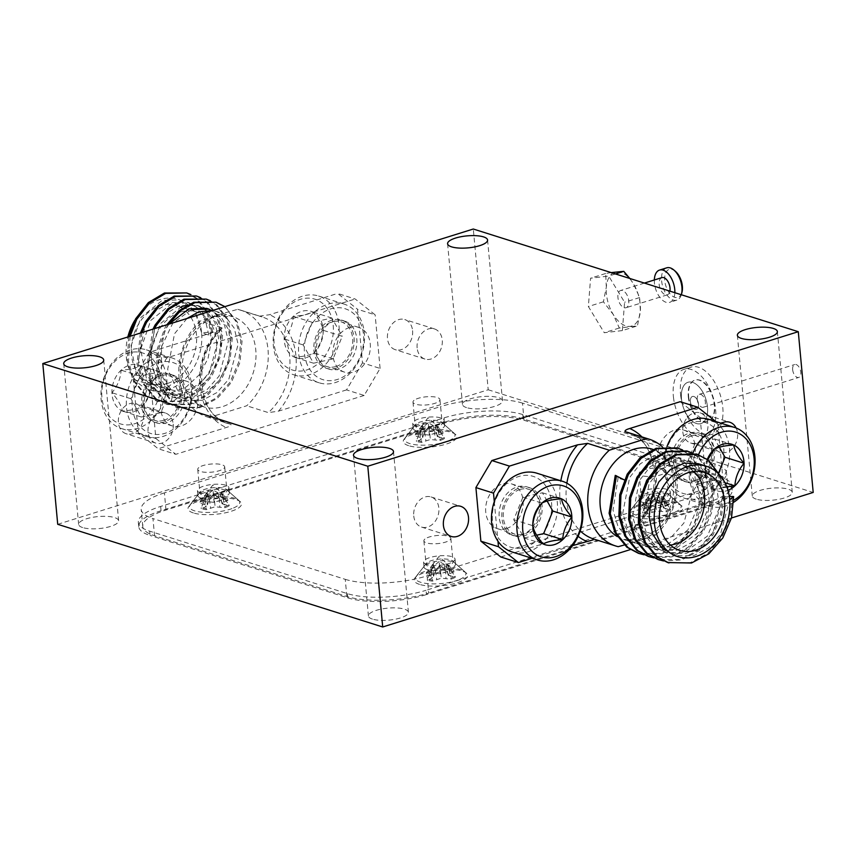 <?xml version="1.0" encoding="UTF-8"?>
<svg xmlns="http://www.w3.org/2000/svg" width="856" height="856" viewBox="0 0 856 856"><rect width="100%" height="100%" fill="white"/><g stroke="black" fill="none" stroke-linecap="round" stroke-linejoin="round"><path stroke-width="0.64" stroke-dasharray="4.28 3.21" d="M704.927 506.709L703.332 489.568L427.101 575.885L428.685 593.037A58.657 17.591 174.7 0 1 346.841 596.482L154.561 535.728A58.657 17.591 174.7 0 1 142.781 526.579A58.657 17.591 174.7 0 1 165.989 510.037L442.22 423.709A58.657 17.591 174.7 0 1 524.065 420.264L716.354 481.008A58.657 17.591 174.7 0 1 728.124 490.167A58.657 17.591 174.7 0 1 704.927 506.709L428.685 593.037M346.841 596.482L345.257 579.341L152.967 518.586L154.561 535.728M165.989 510.037L164.395 492.885L440.637 406.568L442.22 423.709M524.065 420.264L522.481 403.112L714.76 463.866L716.354 481.008M634.81 517.131A26.846 8.046 174.7 0 1 630.23 510.658A26.846 8.046 174.7 0 1 655.407 502.451A26.846 8.046 174.7 0 1 681.665 505.885A26.846 8.046 174.7 0 1 668.397 516.617A26.846 8.046 174.7 0 1 634.81 517.131M408.665 445.687A26.846 8.046 174.7 0 1 404.086 439.214A26.846 8.046 174.7 0 1 429.263 430.996A26.846 8.046 174.7 0 1 455.52 434.441A26.846 8.046 174.7 0 1 442.252 445.174A26.846 8.046 174.7 0 1 408.665 445.687M193.413 512.947A26.846 8.046 174.7 0 1 188.844 506.474A26.846 8.046 174.7 0 1 214.021 498.267A26.846 8.046 174.7 0 1 240.279 501.702A26.846 8.046 174.7 0 1 227.011 512.434A26.846 8.046 174.7 0 1 193.413 512.947M419.558 584.402A26.846 8.046 174.7 0 1 414.978 577.918A26.846 8.046 174.7 0 1 440.155 569.711A26.846 8.046 174.7 0 1 466.413 573.145A26.846 8.046 174.7 0 1 453.145 583.878A26.846 8.046 174.7 0 1 419.558 584.402M642 497.24A15.793 4.74 174.7 0 1 638.833 494.779A15.793 4.74 174.7 0 1 654.123 488.605A15.793 4.74 174.7 0 1 670.291 491.858A15.793 4.74 174.7 0 1 659.762 497.368A15.793 4.74 174.7 0 1 642 497.24M415.866 425.796A15.793 4.74 174.7 0 1 412.699 423.324A15.793 4.74 174.7 0 1 427.979 417.15A15.793 4.74 174.7 0 1 444.146 420.414A15.793 4.74 174.7 0 1 433.628 425.914A15.793 4.74 174.7 0 1 415.866 425.796M200.614 493.056A15.793 4.74 174.7 0 1 197.447 490.595A15.793 4.74 174.7 0 1 212.737 484.421A15.793 4.74 174.7 0 1 228.894 487.674A15.793 4.74 174.7 0 1 218.376 493.184A15.793 4.74 174.7 0 1 200.614 493.056M426.759 564.5A15.793 4.74 174.7 0 1 423.581 562.039A15.793 4.74 174.7 0 1 438.871 555.865A15.793 4.74 174.7 0 1 455.039 559.118A15.793 4.74 174.7 0 1 444.51 564.628A15.793 4.74 174.7 0 1 426.759 564.5M345.257 579.341A58.657 17.591 -5.3 0 0 427.101 575.885M703.332 489.568A58.657 17.591 -5.3 0 0 726.541 473.026A58.657 17.591 -5.3 0 0 714.76 463.866M522.481 403.112A58.657 17.591 -5.3 0 0 440.637 406.568M164.395 492.885A58.657 17.591 -5.3 0 0 141.197 509.427A58.657 17.591 -5.3 0 0 152.967 518.586M427.219 569.572A15.793 4.74 174.7 0 1 424.052 567.1A15.793 4.74 174.7 0 1 424.533 565.763A15.793 4.74 174.7 0 1 439.342 560.926A15.793 4.74 174.7 0 1 454.793 562.959A15.793 4.74 174.7 0 1 455.51 564.19A15.793 4.74 174.7 0 1 444.981 569.689A15.793 4.74 174.7 0 1 427.219 569.572M201.085 498.128A15.793 4.74 174.7 0 1 197.918 495.656A15.793 4.74 174.7 0 1 198.389 494.319A15.793 4.74 174.7 0 1 213.208 489.482A15.793 4.74 174.7 0 1 228.648 491.505A15.793 4.74 174.7 0 1 229.365 492.735A15.793 4.74 174.7 0 1 218.847 498.245A15.793 4.74 174.7 0 1 201.085 498.128M416.337 430.857A15.793 4.74 174.7 0 1 413.159 428.396A15.793 4.74 174.7 0 1 413.641 427.048A15.793 4.74 174.7 0 1 428.449 422.222A15.793 4.74 174.7 0 1 443.9 424.244A15.793 4.74 174.7 0 1 444.617 425.475A15.793 4.74 174.7 0 1 434.099 430.985A15.793 4.74 174.7 0 1 416.337 430.857M642.471 502.301A15.793 4.74 174.7 0 1 639.304 499.84A15.793 4.74 174.7 0 1 639.785 498.492A15.793 4.74 174.7 0 1 654.594 493.666A15.793 4.74 174.7 0 1 670.034 495.688A15.793 4.74 174.7 0 1 670.751 496.919A15.793 4.74 174.7 0 1 660.233 502.429A15.793 4.74 174.7 0 1 642.471 502.301M642.471 470.468A13.536 4.055 174.7 0 1 657.183 468.082A13.536 4.055 174.7 0 1 666.086 471.057A13.536 4.055 174.7 0 1 652.989 476.343A13.536 4.055 174.7 0 1 639.132 473.55A13.536 4.055 174.7 0 1 642.471 470.468M644.664 494.083A13.536 4.055 174.7 0 1 657.579 491.697A13.536 4.055 174.7 0 1 667.669 493.612A13.536 4.055 174.7 0 1 668.279 494.661A13.536 4.055 174.7 0 1 655.172 499.958A13.536 4.055 174.7 0 1 641.326 497.165A13.536 4.055 174.7 0 1 641.733 496.02A13.536 4.055 174.7 0 1 644.664 494.083M674.913 512.155A25.273 7.576 -5.3 0 0 680.006 504.43A25.273 7.576 -5.3 0 0 661.174 500.856A25.273 7.576 -5.3 0 0 637.057 505.318A25.273 7.576 -5.3 0 0 631.589 508.924A25.273 7.576 -5.3 0 0 644.268 516.457A25.273 7.576 -5.3 0 0 674.913 512.155M669.349 504.537L665.037 506.388L663.432 507.961L670.569 510.016A16.842 5.05 174.7 0 1 666.139 511.92L656.477 510.946L647.671 513.846A16.842 5.05 174.7 0 1 642.631 512.937L646.943 511.086L648.548 509.513L641.412 507.458A16.842 5.05 174.7 0 1 645.841 505.554L655.503 506.527L664.31 503.628A16.842 5.05 174.7 0 1 669.349 504.537L669.189 503.446A16.842 5.05 -5.3 0 0 664.288 502.568L664.31 503.628M664.288 502.568L659.687 497.208L659.987 505.479M659.687 497.208L654.401 494.222L655.503 506.527M654.401 494.222L649.586 498.256L650.763 506.442M649.586 498.256L645.659 504.505L645.841 505.554M645.659 504.505A16.842 5.05 -5.3 0 0 641.369 506.345L641.412 507.458M641.369 506.345L648.634 496.694L646.836 502.718L642.588 511.877A16.842 5.05 -5.3 0 0 647.489 512.765L650.731 503.424L655.215 497.882L660.832 502.365L666.118 510.818A16.842 5.05 -5.3 0 0 670.419 508.978L664.235 500.91L661.806 495.934L654.187 489.258L647.468 497.796M663.432 507.961L660.993 495.41L669.189 503.446M666.118 510.818L666.139 511.92M670.419 508.978L670.569 510.016M664.235 500.91L665.647 509.127M663.571 497.914L665.037 506.388M642.588 511.877L642.631 512.937M647.489 512.765L647.671 513.846M650.731 503.424L651.983 511.995M655.215 497.882L656.477 510.946M660.832 502.365L661.217 511.032M646.173 499.722L646.333 508.346M648.634 496.694L648.548 509.513M646.836 502.718L646.943 511.086M792.71 370.113A6.773 3.745 72.6 0 1 794.71 364.517A6.773 3.745 72.6 0 1 800.307 369.856A6.773 3.745 72.6 0 1 798.744 377.442A6.773 3.745 72.6 0 1 792.71 370.113M690.471 402.063A6.773 3.745 72.6 0 1 692.461 396.467A6.773 3.745 72.6 0 1 698.496 403.786A6.773 3.745 72.6 0 1 696.506 409.393A6.773 3.745 72.6 0 1 690.471 402.063A6.773 3.745 72.6 0 1 692.461 396.467A6.773 3.745 72.6 0 1 698.496 403.786A6.773 3.745 72.6 0 1 696.506 409.393A6.773 3.745 72.6 0 1 690.471 402.063M688.812 397.933A21.657 11.984 72.6 0 1 695.2 380.01A21.657 11.984 72.6 0 1 713.102 397.109A21.657 11.984 72.6 0 1 708.115 421.355A21.657 11.984 72.6 0 1 688.812 397.933M681.633 400.18A21.657 11.984 72.6 0 1 688.021 382.258A21.657 11.984 72.6 0 1 707.334 405.68A21.657 11.984 72.6 0 1 700.946 423.602A21.657 11.984 72.6 0 1 681.633 400.18A21.657 11.984 72.6 0 1 688.021 382.258A21.657 11.984 72.6 0 1 707.334 405.68A21.657 11.984 72.6 0 1 700.946 423.602A21.657 11.984 72.6 0 1 681.633 400.18M680.777 396.21A35.192 19.474 72.6 0 1 691.156 367.096A35.192 19.474 72.6 0 1 720.249 394.873A35.192 19.474 72.6 0 1 712.16 434.281A35.192 19.474 72.6 0 1 680.777 396.21M673.608 398.457A35.192 19.474 72.6 0 1 683.987 369.332A35.192 19.474 72.6 0 1 713.069 397.12A35.192 19.474 72.6 0 1 704.98 436.528A35.192 19.474 72.6 0 1 673.608 398.457M688.449 398.051A21.657 11.984 72.6 0 1 694.837 380.128A21.657 11.984 72.6 0 1 712.738 397.227A21.657 11.984 72.6 0 1 707.762 421.473A21.657 11.984 72.6 0 1 688.449 398.051M697.287 399.934A6.773 3.745 72.6 0 1 699.277 394.338A6.773 3.745 72.6 0 1 704.873 399.677A6.773 3.745 72.6 0 1 703.322 407.263A6.773 3.745 72.6 0 1 697.287 399.934M708.629 441.065A25.273 19.635 -72.5 0 1 706.96 470.179A25.273 19.635 -72.5 0 1 683.88 481.233A25.273 19.635 -72.5 0 1 672.763 451.219A25.273 19.635 -72.5 0 1 699.106 433.04A25.273 19.635 -72.5 0 1 708.629 441.065M711.336 441.921A25.273 19.635 -72.5 0 1 709.678 471.035A25.273 19.635 -72.5 0 1 686.587 482.089A25.273 19.635 -72.5 0 1 675.47 452.075A25.273 19.635 -72.5 0 1 701.813 433.896A25.273 19.635 -72.5 0 1 711.336 441.921M733.753 502.226A41.291 32.089 -72.5 0 1 709.613 506.164A41.291 32.089 -72.5 0 1 692.911 453.102M667.017 446.404A41.291 32.089 107.5 0 0 684.233 498.149A41.291 32.089 107.5 0 0 721.961 480.088A41.291 32.089 107.5 0 0 724.668 432.515A41.291 32.089 107.5 0 0 709.11 419.408M698.55 454.654A37.161 28.879 107.5 0 0 701.599 494.629A37.161 28.879 107.5 0 0 733.763 500.246M707.356 459.308A24.428 18.982 107.5 0 0 705.002 471.891A24.428 18.982 107.5 0 0 715.37 490.167A24.428 18.982 107.5 0 0 727.964 490.328M719.393 434.367A37.161 28.879 -72.5 0 1 695.254 493.891A37.161 28.879 -72.5 0 1 667.947 445.741A37.161 28.879 -72.5 0 1 719.393 434.367M707.773 459.619L705.002 471.891C705.911 477.177 709.357 483.276 715.37 490.167L723.181 487.385M719.318 447.207L714.653 438.978L695.125 443.29L685.966 465.878L696.324 484.154L715.851 479.831L718.601 473.047M695.125 443.29L714.172 449.304M685.966 465.878L705.002 471.891M696.324 484.154L715.37 490.167M715.851 479.831L724.946 482.709M714.653 438.978L733.688 444.992M611.195 272.593L605.663 273.492L606.337 287.092A28.205 15.611 -107.4 0 0 613.163 314.345A28.205 15.611 -107.4 0 0 630.166 326.371A28.205 15.611 -107.4 0 0 640.331 311.145A28.205 15.611 -107.4 0 0 633.504 283.892A28.205 15.611 -107.4 0 0 616.513 271.866A28.205 15.611 -107.4 0 0 606.337 287.092L603.427 301.815L613.163 314.345L619.316 328.009L637.431 325.869L640.331 311.145L639.657 297.546L633.504 283.892L629.823 278.478M617.893 295.267A9.02 4.997 -107.4 0 0 620.311 304.361A9.02 4.997 -107.4 0 0 626.025 307.732A9.02 4.997 -107.4 0 0 628.775 302.971A9.02 4.997 -107.4 0 0 626.357 293.875A9.02 4.997 -107.4 0 0 620.643 290.505A9.02 4.997 -107.4 0 0 617.893 295.267M661.902 277.611A9.02 4.997 -107.4 0 0 659.152 282.384A9.02 4.997 -107.4 0 0 661.57 291.468A9.02 4.997 -107.4 0 0 667.284 294.839A9.02 4.997 -107.4 0 0 669.895 291.136M654.337 279.976A16.917 9.363 -107.4 0 0 659.206 296.476A16.917 9.363 -107.4 0 0 669.638 302.382A16.917 9.363 -107.4 0 0 674.796 293.447A16.917 9.363 -107.4 0 0 674.838 292.699M666.717 267.832A16.917 9.363 -107.4 0 0 661.57 276.766A16.917 9.363 -107.4 0 0 666.096 293.811A16.917 9.363 -107.4 0 0 676.818 300.135A16.917 9.363 -107.4 0 0 681.322 294.753M675.438 271.352A14.67 8.111 -107.4 0 0 664.727 277.173A14.67 8.111 -107.4 0 0 671.607 295.427A14.67 8.111 -107.4 0 0 681.975 292.281M622.365 330.577L604.25 332.716L588.361 306.523L590.587 278.2L608.702 276.06L624.591 302.254L622.365 330.577L637.431 325.869M605.663 273.492L590.587 278.2M603.427 301.815L588.361 306.523M619.316 328.009L604.25 332.716M639.657 297.546L624.591 302.254M615.485 273.952L608.702 276.06M417.14 347.911A15.793 12.273 -72.5 0 1 434.452 328.929A15.793 12.273 -72.5 0 1 442.252 340.067A15.793 12.273 -72.5 0 1 424.929 359.049A15.793 12.273 -72.5 0 1 417.14 347.911M413.748 515.933A15.793 12.273 107.5 0 0 421.548 527.071A15.793 12.273 107.5 0 0 438.861 508.09A15.793 12.273 107.5 0 0 431.071 496.951A15.793 12.273 107.5 0 0 413.748 515.933M721.351 423.271A15.793 12.273 107.5 0 0 712.47 441.225A15.793 12.273 107.5 0 0 720.27 452.364A15.793 12.273 107.5 0 0 734.437 445.858A15.793 12.273 107.5 0 0 736.128 428M682.81 431.852A15.793 12.273 107.5 0 0 690.61 442.991A15.793 12.273 107.5 0 0 707.923 424.009A15.793 12.273 107.5 0 0 700.133 412.87A15.793 12.273 107.5 0 0 682.81 431.852M143.53 414.775A15.793 12.273 -72.5 0 1 126.217 433.757A15.793 12.273 -72.5 0 1 119.273 415A15.793 12.273 -72.5 0 1 135.73 403.636A15.793 12.273 -72.5 0 1 143.53 414.775M173.19 424.148A15.793 12.273 -72.5 0 1 155.867 443.13A15.793 12.273 -72.5 0 1 148.077 431.991A15.793 12.273 -72.5 0 1 165.39 413.009A15.793 12.273 -72.5 0 1 173.19 424.148M412.592 330.694A15.793 12.273 -72.5 0 1 395.279 349.676A15.793 12.273 -72.5 0 1 388.335 330.919A15.793 12.273 -72.5 0 1 404.792 319.566A15.793 12.273 -72.5 0 1 412.592 330.694M57.716 524.3L488.209 389.769L473.293 229.023M731.473 517.987L630.294 549.606M488.209 389.769L813.2 492.446M756.308 499.166A20.084 6.024 174.7 0 1 752.285 496.031A20.084 6.024 174.7 0 1 771.727 488.177A20.084 6.024 174.7 0 1 792.271 492.318A20.084 6.024 174.7 0 1 778.896 499.315A20.084 6.024 174.7 0 1 756.308 499.166M82.668 527.564A20.084 6.024 174.7 0 1 78.634 524.428A20.084 6.024 174.7 0 1 98.076 516.575A20.084 6.024 174.7 0 1 118.631 520.716A20.084 6.024 174.7 0 1 105.256 527.713A20.084 6.024 174.7 0 1 82.668 527.564M466.531 407.606A20.084 6.024 174.7 0 1 462.497 404.471A20.084 6.024 174.7 0 1 481.939 396.617A20.084 6.024 174.7 0 1 502.493 400.758A20.084 6.024 174.7 0 1 489.118 407.766A20.084 6.024 174.7 0 1 466.531 407.606M372.456 619.113A20.084 6.024 174.7 0 1 368.422 615.978A20.084 6.024 174.7 0 1 387.864 608.135A20.084 6.024 174.7 0 1 408.408 612.275A20.084 6.024 174.7 0 1 395.033 619.273A20.084 6.024 174.7 0 1 372.456 619.113M709.463 501.734L709.87 506.014L426.459 594.578L426.053 590.298L709.463 501.734A56.41 16.917 -5.3 0 0 731.784 485.823A56.41 16.917 -5.3 0 0 720.463 477.017L522.759 414.561A56.41 16.917 -5.3 0 0 444.061 417.878L160.65 506.442A56.41 16.917 -5.3 0 0 138.34 522.342A56.41 16.917 -5.3 0 0 149.661 531.148L347.365 593.615A56.41 16.917 -5.3 0 0 426.053 590.298M709.87 506.014A56.41 16.917 -5.3 0 0 732.18 490.114A56.41 16.917 -5.3 0 0 720.859 481.307L720.463 477.017M522.759 414.561L523.155 418.841L720.859 481.307M523.155 418.841A56.41 16.917 -5.3 0 0 444.457 422.158L444.061 417.878M160.65 506.442L161.046 510.722L444.457 422.158M161.046 510.722A56.41 16.917 -5.3 0 0 138.736 526.633A56.41 16.917 -5.3 0 0 150.057 535.439L149.661 531.148M347.365 593.615L347.761 597.895L150.057 535.439M347.761 597.895A56.41 16.917 -5.3 0 0 426.459 594.578M427.219 537.739A13.536 4.055 174.7 0 1 441.931 535.342A13.536 4.055 174.7 0 1 450.845 538.317A13.536 4.055 174.7 0 1 437.737 543.603A13.536 4.055 174.7 0 1 423.88 540.821A13.536 4.055 174.7 0 1 427.219 537.739M429.412 561.354A13.536 4.055 174.7 0 1 442.327 558.957A13.536 4.055 174.7 0 1 452.417 560.873A13.536 4.055 174.7 0 1 453.027 561.932A13.536 4.055 174.7 0 1 439.93 567.218A13.536 4.055 174.7 0 1 426.074 564.436A13.536 4.055 174.7 0 1 426.481 563.28A13.536 4.055 174.7 0 1 429.412 561.354M459.672 579.416A25.273 7.576 -5.3 0 0 464.755 571.69A25.273 7.576 -5.3 0 0 445.933 568.117A25.273 7.576 -5.3 0 0 421.815 572.578A25.273 7.576 -5.3 0 0 416.348 576.184A25.273 7.576 -5.3 0 0 429.017 583.717A25.273 7.576 -5.3 0 0 459.672 579.416M454.108 571.808L449.785 573.659L448.18 575.221L455.317 577.286A16.842 5.05 174.7 0 1 450.887 579.18L441.225 578.207L432.43 581.106A16.842 5.05 174.7 0 1 427.379 580.197L431.692 578.346L433.297 576.773L426.16 574.718A16.842 5.05 174.7 0 1 430.589 572.825L440.252 573.798L449.058 570.899A16.842 5.05 174.7 0 1 454.108 571.808L453.948 570.717A16.842 5.05 -5.3 0 0 449.047 569.828L449.058 570.899M449.047 569.828L444.446 564.468L444.745 572.75M444.446 564.468L439.16 561.483L440.252 573.798M439.16 561.483L434.334 565.527L435.511 573.713M434.334 565.527L430.408 571.776L430.589 572.825M430.408 571.776A16.842 5.05 -5.3 0 0 426.117 573.616L426.16 574.718M426.117 573.616L433.382 563.965L431.595 569.989L427.337 579.138A16.842 5.05 -5.3 0 0 432.237 580.026L435.479 570.685L439.973 565.153L445.58 569.636L450.877 578.089A16.842 5.05 -5.3 0 0 455.167 576.238L448.993 568.17L446.554 563.195L438.935 556.518L432.226 565.056M448.18 575.221L445.751 562.67L453.948 570.717M450.877 578.089L450.887 579.18M455.167 576.238L455.317 577.286M448.993 568.17L450.395 576.398M448.33 565.174L449.785 573.659M427.337 579.138L427.379 580.197M432.237 580.026L432.43 581.106M435.479 570.685L436.742 579.255M439.973 565.153L441.225 578.207M445.58 569.636L445.976 578.292M430.932 566.982L431.082 575.607M433.382 563.965L433.297 576.773M431.595 569.989L431.692 578.346M201.085 466.285A13.536 4.055 174.7 0 1 215.798 463.899A13.536 4.055 174.7 0 1 224.7 466.873A13.536 4.055 174.7 0 1 211.593 472.159A13.536 4.055 174.7 0 1 197.747 469.366A13.536 4.055 174.7 0 1 201.085 466.285M203.268 489.9A13.536 4.055 174.7 0 1 216.194 487.513A13.536 4.055 174.7 0 1 226.273 489.429A13.536 4.055 174.7 0 1 226.894 490.488A13.536 4.055 174.7 0 1 213.786 495.774A13.536 4.055 174.7 0 1 199.93 492.981A13.536 4.055 174.7 0 1 200.347 491.836A13.536 4.055 174.7 0 1 203.268 489.9M233.528 507.972A25.273 7.576 -5.3 0 0 238.61 500.246A25.273 7.576 -5.3 0 0 219.789 496.673A25.273 7.576 -5.3 0 0 195.671 501.135A25.273 7.576 -5.3 0 0 190.203 504.74A25.273 7.576 -5.3 0 0 202.883 512.273A25.273 7.576 -5.3 0 0 233.528 507.972M227.964 500.364L223.651 502.205L222.046 503.777L229.183 505.832A16.842 5.05 174.7 0 1 224.754 507.736L215.091 506.763L206.285 509.662A16.842 5.05 174.7 0 1 201.235 508.753L205.558 506.902L207.163 505.329L200.026 503.275A16.842 5.05 174.7 0 1 204.445 501.37L214.118 502.344L222.913 499.444A16.842 5.05 174.7 0 1 227.964 500.364L227.803 499.262A16.842 5.05 -5.3 0 0 222.902 498.385L222.913 499.444M222.902 498.385L218.301 493.024L218.601 501.295M218.301 493.024L213.016 490.039L214.118 502.344M213.016 490.039L208.19 494.073L209.367 502.258M208.19 494.073L204.274 500.321L204.445 501.37M204.274 500.321A16.842 5.05 -5.3 0 0 199.972 502.162L200.026 503.275M199.972 502.162L207.238 492.51L205.451 498.534L201.203 507.694A16.842 5.05 -5.3 0 0 206.103 508.582L209.335 499.241L213.829 493.709L219.446 498.181L224.732 506.634A16.842 5.05 -5.3 0 0 229.034 504.794L222.849 496.726L220.42 491.751L212.791 485.074L206.082 493.612M222.046 503.777L219.607 491.226L227.803 499.262M224.732 506.634L224.754 507.736M229.034 504.794L229.183 505.832M222.849 496.726L224.261 504.944M222.186 493.73L223.651 502.205M201.203 507.694L201.235 508.753M206.103 508.582L206.285 509.662M209.335 499.241L210.597 507.811M213.829 493.709L215.091 506.763M219.446 498.181L219.832 506.848M204.787 495.538L204.948 504.163M207.238 492.51L207.163 505.329M205.451 498.534L205.558 506.902M416.326 399.024A13.536 4.055 174.7 0 1 431.039 396.638A13.536 4.055 174.7 0 1 439.952 399.602A13.536 4.055 174.7 0 1 426.844 404.899A13.536 4.055 174.7 0 1 412.988 402.106A13.536 4.055 174.7 0 1 416.326 399.024M418.52 422.639A13.536 4.055 174.7 0 1 431.445 420.243A13.536 4.055 174.7 0 1 441.525 422.158A13.536 4.055 174.7 0 1 442.145 423.217A13.536 4.055 174.7 0 1 429.038 428.514A13.536 4.055 174.7 0 1 415.181 425.721A13.536 4.055 174.7 0 1 415.588 424.565A13.536 4.055 174.7 0 1 418.52 422.639M448.779 440.712A25.273 7.576 -5.3 0 0 453.862 432.986A25.273 7.576 -5.3 0 0 435.041 429.412A25.273 7.576 -5.3 0 0 410.923 433.874A25.273 7.576 -5.3 0 0 405.455 437.47A25.273 7.576 -5.3 0 0 418.135 445.013A25.273 7.576 -5.3 0 0 448.779 440.712M443.215 433.093L438.903 434.944L437.288 436.517L444.425 438.572A16.842 5.05 174.7 0 1 440.005 440.476L430.343 439.502L421.537 442.392A16.842 5.05 174.7 0 1 416.487 441.482L420.799 439.631L422.415 438.069L415.278 436.004A16.842 5.05 174.7 0 1 419.697 434.11L429.359 435.083L438.165 432.184A16.842 5.05 174.7 0 1 443.215 433.093L443.055 432.002A16.842 5.05 -5.3 0 0 438.154 431.114L438.165 432.184M438.154 431.114L433.553 425.764L433.853 434.035M433.553 425.764L428.268 422.768L429.359 435.083M428.268 422.768L423.442 426.812L424.619 434.998M423.442 426.812L419.515 433.061L419.697 434.11M419.515 433.061A16.842 5.05 -5.3 0 0 415.224 434.901L415.278 436.004M415.224 434.901L422.49 425.25L420.703 431.274L416.455 440.433A16.842 5.05 -5.3 0 0 421.345 441.311L424.587 431.97L429.081 426.438L434.698 430.921L439.984 439.374A16.842 5.05 -5.3 0 0 444.275 437.534L438.101 429.455L435.672 424.49L428.043 417.803L421.334 426.352M437.288 436.517L434.859 423.966L443.055 432.002M439.984 439.374L440.005 440.476M444.275 437.534L444.425 438.572M438.101 429.455L439.502 437.684M437.437 426.459L438.903 434.944M416.455 440.433L416.487 441.482M421.345 441.311L421.537 442.392M424.587 431.97L425.849 440.551M429.081 426.438L430.343 439.502M434.698 430.921L435.083 439.588M420.039 428.278L420.2 436.892M422.49 425.25L422.415 438.069M420.703 431.274L420.799 439.631M596.568 539.826A55.95 43.485 107.5 0 1 593.946 539.109L618.235 546.674M692.13 435.704A23.465 18.233 107.5 0 0 675.609 458.174A23.465 18.233 107.5 0 0 687.133 480.366A23.465 18.233 107.5 0 0 711.582 463.492A23.465 18.233 107.5 0 0 701.267 435.618A23.465 18.233 107.5 0 0 692.13 435.704M680.188 401.689L700.122 417.514L717.724 423.078L722.689 476.653L705.087 471.1L689.144 498.139L706.746 503.692L722.689 476.653M717.724 423.078L715.734 421.494M624.227 544.994L638.127 541.195L655.653 534.979L633.986 528.131C633.601 527.018 635.163 525.959 638.694 524.963L706.746 503.692M633.986 528.131L633.868 527.232C664.898 500.15 658.639 438.861 627.662 432.398A55.95 43.485 107.5 0 1 655.428 473.518A55.95 43.485 107.5 0 1 633.986 528.131M729.333 496.523L722.464 497.368L713.166 532.25L701.246 545.625L686.544 553.372L667.316 553.297L657.462 548.129L647.329 535.888L642.257 519.367L649.115 483.704L659.826 469.944L673.308 461.812L690.985 461.395L699.951 466.285L708.864 478.151L712.716 494.286L703.418 529.168L691.498 542.554L676.796 550.29L657.568 550.215L647.714 545.047L637.581 532.807L632.509 516.286L639.368 480.623L650.078 466.862L663.561 458.73L681.226 458.313L690.203 463.214L699.117 475.069L702.969 491.205L693.67 526.087L681.75 539.473L667.027 547.219L647.821 547.145L637.966 541.966L627.833 529.725L622.761 513.204L629.62 477.541L640.32 463.781L653.813 455.66L671.489 455.242L680.456 460.132L689.369 471.988L693.221 488.123L683.923 523.005L672.003 536.391L657.301 544.127L638.062 544.063L628.208 538.884L618.086 526.643L613.003 510.123L618.053 478.097L615.261 475.38M698.239 463.695L715.777 479.702L719.468 507.875L707.323 536.198L684.04 552.58L664.823 552.516L651.865 544.641L642.952 531.041L639.379 513.782L641.551 495.453L649.083 478.836L660.704 466.392L674.582 460.004L688.492 460.614L706.018 476.621L709.71 504.794L697.576 533.117L674.293 549.499L655.065 549.434L642.128 541.57L633.215 527.991L629.631 510.743L631.792 492.403L639.336 475.754L650.967 463.299L664.845 456.922L678.744 457.532L696.27 473.539L699.962 501.712L687.828 530.035L664.545 546.428L645.317 546.353L630.958 537.012L621.991 520.716L620.033 500.578L625.297 480.387L618.053 478.097M722.464 497.368L729.719 499.658L720.41 534.561L708.49 547.936L693.788 555.662L674.571 555.587M693.66 471.474A40.885 31.768 107.5 0 0 684.329 466.113A40.885 31.768 107.5 0 0 668.408 466.263A40.885 31.768 107.5 0 0 639.625 505.393A40.885 31.768 107.5 0 0 659.698 544.074A40.885 31.768 107.5 0 0 670.409 545.047M624.366 479.895L625.297 480.387M732.426 496.148L730.318 517.409L721.64 537.536L707.634 553.415L690.332 562.617L667.712 562.574M696.634 454.033L707.334 459.854L718.002 473.924L722.678 493.067L720.559 514.338L711.892 534.454L697.886 550.333L680.584 559.535L657.954 559.492M686.887 450.952L697.587 456.772L708.244 470.854L712.93 489.985L710.812 511.257L702.145 531.373L688.128 547.251L670.826 556.453L648.206 556.411M677.139 447.881L687.839 453.691L698.496 467.772L703.172 486.914L701.064 508.175L692.386 528.291L678.38 544.17L661.078 553.372L638.458 553.329M719.361 474.652L723.887 493.452L721.769 514.713L713.102 534.84L699.095 550.718L681.793 559.91L663.518 560.958M692.269 452.995L698.796 457.158L709.453 471.228L714.139 490.37L712.021 511.631L703.354 531.758L689.337 547.637L672.035 556.839L653.77 557.877M682.521 449.914L689.048 454.076L699.705 468.146L704.381 487.289L702.273 508.55L693.595 528.676L679.589 544.555L662.287 553.757L644.022 554.795M655.653 534.979A55.95 43.485 107.5 0 0 662.341 446.8M700.122 417.514L705.087 471.1M500.792 556.988L689.144 498.139M678.658 474.727A23.465 18.233 -72.5 0 1 669.52 474.812A23.465 18.233 -72.5 0 1 658.007 452.61A23.465 18.233 -72.5 0 1 674.528 430.14A23.465 18.233 -72.5 0 1 683.666 430.054A23.465 18.233 -72.5 0 1 695.19 452.257A23.465 18.233 -72.5 0 1 678.658 474.727M506.463 528.537A23.465 18.233 -72.5 0 1 497.325 528.623A23.465 18.233 -72.5 0 1 485.801 506.42A23.465 18.233 -72.5 0 1 502.322 483.95A23.465 18.233 -72.5 0 1 511.46 483.865A23.465 18.233 -72.5 0 1 522.984 506.067A23.465 18.233 -72.5 0 1 506.463 528.537M519.934 489.514A23.465 18.233 107.5 0 0 503.403 511.984A23.465 18.233 107.5 0 0 514.927 534.176A23.465 18.233 107.5 0 0 539.387 517.302A23.465 18.233 107.5 0 0 529.072 489.429A23.465 18.233 107.5 0 0 519.934 489.514M494.297 501.67L497.967 541.227M532.058 558.283L572.632 545.604M536.423 494.875A25.273 19.635 -72.5 0 1 534.765 523.99A25.273 19.635 -72.5 0 1 511.674 535.043A25.273 19.635 -72.5 0 1 500.567 505.04A25.273 19.635 -72.5 0 1 526.9 486.85A25.273 19.635 -72.5 0 1 536.423 494.875M539.13 495.731A25.273 19.635 -72.5 0 1 537.472 524.846A25.273 19.635 -72.5 0 1 514.381 535.899A25.273 19.635 -72.5 0 1 503.275 505.885A25.273 19.635 -72.5 0 1 529.607 487.706A25.273 19.635 -72.5 0 1 539.13 495.731M512.038 551.96A41.291 32.089 107.5 0 0 549.766 533.898A41.291 32.089 107.5 0 0 552.473 486.326A41.291 32.089 107.5 0 0 536.915 473.218M547.198 488.177A37.161 28.879 -72.5 0 1 523.059 547.701A37.161 28.879 -72.5 0 1 495.742 499.551A37.161 28.879 -72.5 0 1 547.198 488.177M547.123 501.017L542.447 492.789L522.92 497.101L513.76 519.688L524.129 537.964L536.605 535.203M522.92 497.101L541.966 503.114M513.76 519.688L532.807 525.702M524.129 537.964L543.175 543.977M542.447 492.789L561.493 498.802M209.292 417.471A55.95 43.485 -72.5 0 1 206.671 416.754A55.95 43.485 -72.5 0 1 178.915 375.634A55.95 43.485 -72.5 0 1 200.347 321.021L217.873 314.805L237.765 309.326A55.95 43.485 -72.5 0 1 240.386 310.043A55.95 43.485 -72.5 0 1 268.142 351.163A55.95 43.485 -72.5 0 1 246.71 405.776L209.292 417.471L230.96 424.309C231.345 425.432 229.783 426.491 226.262 427.486L158.2 448.747L138.276 432.922L133.311 379.347L149.254 352.308L217.306 331.037C220.827 330.041 222.4 328.993 222.014 327.869L200.347 321.021M336.066 366.486A23.465 18.233 -72.5 0 1 326.928 366.571A23.465 18.233 -72.5 0 1 316.613 338.698A23.465 18.233 -72.5 0 1 341.073 321.824A23.465 18.233 -72.5 0 1 352.597 344.016A23.465 18.233 -72.5 0 1 336.066 366.486M362.495 362.858L346.552 389.897L364.153 395.451L380.096 368.422L362.495 362.858L357.53 309.273L375.131 314.837L355.208 299.012L337.596 293.447L357.53 309.273M346.552 389.897L278.489 411.158L268.377 412.624L246.71 405.776M237.765 309.326L259.432 316.174L269.544 314.719L337.596 293.447M240.386 310.043L262.054 316.891A55.95 43.485 -72.5 0 0 259.432 316.174L262.054 316.891A55.95 43.485 -72.5 0 1 289.81 358.011A55.95 43.485 -72.5 0 1 268.377 412.624M186.95 318.507L174.517 333.765L167.658 369.418L180.242 395.943L172.398 401.967L171.189 401.592L172.987 393.642L180.242 395.943M191.455 309.572L172.762 323.226L161.495 346.755L161.463 372.949L172.987 393.642M168.953 324.135L164.769 330.684L157.911 366.336L162.982 382.857L173.105 395.098L182.959 400.276L202.187 400.341L216.889 392.604L228.82 379.219L238.118 344.337L234.266 328.201L225.353 316.346L216.375 311.456L212.459 310.535M134.756 320.401A47.38 36.819 -72.5 0 1 159.772 299.568A47.38 36.819 -72.5 0 1 178.219 299.397A47.38 36.819 -72.5 0 1 201.609 332.802L212.78 331.968L208.864 335.092L201.609 332.802A47.38 36.819 -72.5 0 1 149.672 389.758A47.38 36.819 -72.5 0 1 127.844 336.975M208.864 335.092L205.012 318.956L196.099 307.101L187.132 302.211L169.467 302.628L155.974 310.749L145.263 324.52L138.405 360.173L143.476 376.694L153.609 388.945L163.475 394.113L182.692 394.188L197.394 386.441L209.324 373.066L218.622 338.174L214.76 322.038L205.847 310.182L196.88 305.292L179.214 305.71L165.722 313.831L155.022 327.602L148.152 363.254L153.235 379.775L163.357 392.016L173.212 397.195L192.44 397.27L207.141 389.523L219.072 376.148L228.37 341.255L224.507 325.12L215.605 313.264L211.357 310.396M201.609 332.802L195.018 311.702L179.878 299.921L162.212 300.338L140.983 317.373L130.904 346.348L136.639 375.163L156.209 391.823L171.339 392.818L186.426 386.816L199.298 374.757L208.029 358.493L211.443 340.549L209.057 323.686L201.385 310.493L189.636 303.003L171.96 303.42L150.731 320.454L140.651 349.43L146.387 378.234L165.957 394.894L181.097 395.9L196.174 389.897L209.035 377.849L217.777 361.606L221.19 343.663L218.804 326.778L211.132 313.574L199.384 306.084L186.95 305.207M181.707 306.502L160.479 323.547L150.399 352.501L156.134 381.327L175.705 397.976L190.845 398.982L205.943 392.968L218.794 380.909L227.536 364.656L230.938 346.712L228.563 329.86L220.88 316.656L209.131 309.166M167.551 383.413A40.885 31.768 -72.5 0 1 151.63 383.563A40.885 31.768 -72.5 0 1 133.654 335.006A40.885 31.768 -72.5 0 1 176.261 305.592A40.885 31.768 -72.5 0 1 196.334 344.273A40.885 31.768 -72.5 0 1 167.551 383.413M180.381 312.065A40.885 31.768 -72.5 0 1 196.302 311.926A40.885 31.768 -72.5 0 1 216.375 350.607A40.885 31.768 -72.5 0 1 187.592 389.737A40.885 31.768 -72.5 0 1 171.671 389.887A40.885 31.768 -72.5 0 1 151.598 351.206A40.885 31.768 -72.5 0 1 180.381 312.065M212.78 331.968L208.104 312.836L197.436 298.755L190.92 294.592M130.123 336.269L128.453 361.393L134.349 380.92L146.226 395.376L157.814 401.475L180.434 401.518L197.736 392.315L211.742 376.437L220.42 356.321L222.528 335.049L217.852 315.907L207.184 301.836L200.668 297.674M141.925 332.577L138.201 364.474L144.097 383.991L155.974 398.457L167.562 404.556L190.182 404.599L207.484 395.397L221.49 379.518L230.168 359.392L232.276 338.131L227.6 318.988L216.943 304.918L210.416 300.756M154.636 328.608L147.949 367.545L153.845 387.073L165.722 401.539L177.31 407.638L199.93 407.681L217.231 398.479L231.248 382.6L239.915 362.473L242.034 341.212L237.347 322.07L224.914 306.641M168.6 324.242L166.043 328.479L158.595 348.981L157.697 370.627L162.587 388.121L172.398 401.967M211.571 331.593L206.895 312.451L196.227 298.37L185.538 292.559M128.71 336.708L127.244 361.007L133.14 380.535L145.017 394.99L156.605 401.09L179.225 401.132L196.527 391.93L210.533 376.052L219.211 355.935L221.319 334.675L216.643 315.532L205.975 301.451L195.286 295.641M140.416 333.048L136.992 364.089L142.888 383.616L154.765 398.072L166.353 404.171L188.973 404.214L206.275 395.012L220.281 379.133L228.959 359.017L231.066 337.756L226.391 318.614L215.733 304.533L205.033 298.712M152.999 329.121L146.74 367.171L152.636 386.698L164.513 401.154L176.101 407.253L198.72 407.296L216.022 398.094L230.039 382.215L238.706 362.099L240.825 340.827L236.138 321.695L225.481 307.614L214.781 301.794M166.781 324.809L164.834 328.094L157.386 348.595L156.488 370.252L161.377 387.747L171.189 401.592M364.153 395.451L175.812 454.311L158.2 448.747M380.096 368.422L375.131 314.837M149.254 352.308L166.856 357.862L355.208 299.012M166.856 357.862L150.913 384.9L133.311 379.347M138.276 432.922L155.878 438.486L150.913 384.9M155.878 438.486L175.812 454.311M349.537 327.463A23.465 18.233 107.5 0 0 333.016 349.933A23.465 18.233 107.5 0 0 344.54 372.135A23.465 18.233 107.5 0 0 353.678 372.05A23.465 18.233 107.5 0 0 370.199 349.58A23.465 18.233 107.5 0 0 358.675 327.377A23.465 18.233 107.5 0 0 349.537 327.463M177.342 381.273A23.465 18.233 107.5 0 0 160.81 403.743A23.465 18.233 107.5 0 0 172.334 425.946A23.465 18.233 107.5 0 0 181.472 425.86A23.465 18.233 107.5 0 0 197.993 403.39A23.465 18.233 107.5 0 0 186.48 381.188A23.465 18.233 107.5 0 0 177.342 381.273M163.871 420.296A23.465 18.233 -72.5 0 1 154.733 420.382A23.465 18.233 -72.5 0 1 144.418 392.508A23.465 18.233 -72.5 0 1 168.867 375.634A23.465 18.233 -72.5 0 1 180.391 397.826A23.465 18.233 -72.5 0 1 163.871 420.296M206.671 416.754L228.338 423.602C197.362 417.14 191.102 355.85 222.132 328.768L222.014 327.869A55.95 43.485 -72.5 0 0 200.571 382.482A55.95 43.485 -72.5 0 0 228.338 423.602A55.95 43.485 -72.5 0 0 230.96 424.309M181.643 382.793A25.273 19.635 107.5 0 0 172.12 374.768A25.273 19.635 107.5 0 0 145.787 392.947A25.273 19.635 107.5 0 0 156.894 422.96A25.273 19.635 107.5 0 0 179.985 411.907A25.273 19.635 107.5 0 0 181.643 382.793M178.936 381.937A25.273 19.635 107.5 0 0 169.413 373.911A25.273 19.635 107.5 0 0 143.08 392.091A25.273 19.635 107.5 0 0 154.187 422.104A25.273 19.635 107.5 0 0 177.278 411.051A25.273 19.635 107.5 0 0 178.936 381.937M161.945 362.944A41.291 32.089 107.5 0 0 146.387 349.837A41.291 32.089 107.5 0 0 103.351 379.54A41.291 32.089 107.5 0 0 121.509 428.578A41.291 32.089 107.5 0 0 159.227 410.516A41.291 32.089 107.5 0 0 161.945 362.944M187.325 370.958A41.291 32.089 -72.5 0 1 184.607 418.531A41.291 32.089 -72.5 0 1 146.89 436.592A41.291 32.089 -72.5 0 1 128.732 387.554A41.291 32.089 -72.5 0 1 171.767 357.851A41.291 32.089 -72.5 0 1 187.325 370.958M156.669 364.784A37.161 28.879 -72.5 0 1 132.53 424.309A37.161 28.879 -72.5 0 1 105.213 376.169A37.161 28.879 -72.5 0 1 156.669 364.784M150.998 384.109A24.428 18.982 -72.5 0 1 141.829 406.696A24.428 18.982 -72.5 0 1 122.312 411.008A24.428 18.982 -72.5 0 1 111.943 392.744A24.428 18.982 -72.5 0 1 121.103 370.156A24.428 18.982 -72.5 0 1 140.63 365.833A24.428 18.982 -72.5 0 1 150.998 384.109C150.528 392.38 147.467 399.902 141.829 406.696C137.934 408.922 131.428 410.366 122.312 411.008C121.413 405.723 117.957 399.634 111.943 392.744C117.529 386.077 120.578 378.555 121.103 370.156C130.112 369.535 136.628 368.091 140.63 365.833C146.644 372.724 150.089 378.823 150.998 384.109L170.034 390.122L160.875 412.71L141.347 417.022L130.989 398.757L140.149 376.169L159.676 371.846L170.034 390.122M186.993 374.372A37.161 28.879 107.5 0 0 135.548 385.746A37.161 28.879 107.5 0 0 162.854 433.896A37.161 28.879 107.5 0 0 186.993 374.372M160.875 412.71L141.829 406.696M141.347 417.022L122.312 411.008M130.989 398.757L111.943 392.744M140.149 376.169L121.103 370.156M159.676 371.846L140.63 365.833M353.838 328.982A25.273 19.635 107.5 0 0 344.326 320.957A25.273 19.635 107.5 0 0 317.983 339.137A25.273 19.635 107.5 0 0 329.1 369.15A25.273 19.635 107.5 0 0 352.18 358.086A25.273 19.635 107.5 0 0 353.838 328.982M351.131 328.126A25.273 19.635 107.5 0 0 341.619 320.101A25.273 19.635 107.5 0 0 315.276 338.281A25.273 19.635 107.5 0 0 326.393 368.294A25.273 19.635 107.5 0 0 349.473 357.241A25.273 19.635 107.5 0 0 351.131 328.126M334.14 309.134A41.291 32.089 107.5 0 0 318.582 296.026A41.291 32.089 107.5 0 0 275.557 325.729A41.291 32.089 107.5 0 0 293.704 374.768A41.291 32.089 107.5 0 0 331.433 356.706A41.291 32.089 107.5 0 0 334.14 309.134M359.52 317.148A41.291 32.089 -72.5 0 1 356.802 364.72A41.291 32.089 -72.5 0 1 319.085 382.782A41.291 32.089 -72.5 0 1 300.927 333.744A41.291 32.089 -72.5 0 1 343.962 304.041A41.291 32.089 -72.5 0 1 359.52 317.148M328.865 310.974A37.161 28.879 -72.5 0 1 304.725 370.498A37.161 28.879 -72.5 0 1 277.419 322.348A37.161 28.879 -72.5 0 1 328.865 310.974M323.194 330.298A24.428 18.982 -72.5 0 1 314.034 352.886A24.428 18.982 -72.5 0 1 294.507 357.198A24.428 18.982 -72.5 0 1 284.149 338.923A24.428 18.982 -72.5 0 1 293.308 316.335A24.428 18.982 -72.5 0 1 312.825 312.023A24.428 18.982 -72.5 0 1 323.194 330.298C322.723 338.569 319.673 346.091 314.034 352.886C310.14 355.112 303.634 356.556 294.507 357.198C293.608 351.912 290.152 345.824 284.149 338.923C289.724 332.267 292.784 324.745 293.308 316.335C302.318 315.725 308.823 314.28 312.825 312.023C318.839 318.914 322.295 325.013 323.194 330.298L342.24 336.312L333.08 358.899L313.553 363.212L303.185 344.947L312.344 322.359L331.871 318.036L342.24 336.312M359.199 320.561A37.161 28.879 107.5 0 0 307.743 331.935A37.161 28.879 107.5 0 0 335.06 380.085A37.161 28.879 107.5 0 0 359.199 320.561M333.08 358.899L314.034 352.886M313.553 363.212L294.507 357.198M303.185 344.947L284.149 338.923M312.344 322.359L293.308 316.335M331.871 318.036L312.825 312.023M566.875 483.201A55.95 43.485 107.5 0 0 580.24 530.902M641.936 436.913A60.466 46.984 -72.5 0 1 638.694 524.963M642.053 539.323A47.38 36.819 107.5 0 0 675.427 493.966A47.38 36.819 107.5 0 0 652.154 449.133C663.55 454.525 670.13 461.962 671.885 471.421C677.075 494.5 671.136 514.477 654.059 531.341L640.16 539.28L623.607 539.494A47.38 36.819 107.5 0 0 642.053 539.323M617.197 536.562A47.38 36.819 107.5 0 0 623.607 539.494L638.062 544.063M578.121 536.327A60.466 46.984 -72.5 0 1 560.841 480.783M278.489 411.158A60.466 46.984 107.5 0 0 269.544 314.719M213.946 316.677A47.38 36.819 -72.5 0 1 232.393 316.506A47.38 36.819 -72.5 0 1 253.226 372.777A47.38 36.819 -72.5 0 1 203.846 406.868A47.38 36.819 -72.5 0 1 180.573 362.035A47.38 36.819 -72.5 0 1 213.946 316.677M217.306 331.037A60.466 46.984 107.5 0 0 226.262 427.486M423.581 562.039L424.052 567.1M455.039 559.118L455.51 564.19M424.533 565.763L414.978 577.918M454.793 562.959L466.413 573.145M197.447 490.595L197.918 495.656M228.894 487.674L229.365 492.735M198.389 494.319L188.844 506.474M228.648 491.505L240.279 501.702M412.699 423.324L413.159 428.396M444.146 420.414L444.617 425.475M413.641 427.048L404.086 439.214M443.9 424.244L455.52 434.441M638.833 494.779L639.304 499.84M670.291 491.858L670.751 496.919M639.785 498.492L630.23 510.658M670.034 495.688L681.665 505.885M142.781 526.579L141.197 509.427M728.124 490.167L726.541 473.026M639.132 473.55L641.326 497.165M666.086 471.057L668.279 494.661M641.733 496.02L631.589 508.924M667.669 493.612L680.006 504.43M703.322 407.263L798.744 377.442M699.277 394.338L794.71 364.517M704.98 436.528L712.16 434.281M683.987 369.332L691.156 367.096M701.813 433.896L699.106 433.04M686.587 482.089L683.88 481.233M709.613 506.164L684.233 498.149M644.397 283.079L620.643 290.505M676.818 300.135L669.638 302.382M667.284 294.839L626.025 307.732M421.548 527.071L451.208 536.434M431.071 496.951L460.721 506.324M690.61 442.991L720.27 452.364M700.133 412.87L729.783 422.243M165.39 413.009L135.73 403.636M155.867 443.13L126.217 433.757M434.452 328.929L404.792 319.566M424.929 359.049L395.279 349.676M138.736 526.633L138.34 522.342M732.18 490.114L731.784 485.823M353.507 455.242L368.422 615.978M393.503 451.529L408.408 612.275M447.592 243.725L462.497 404.471M487.578 240.022L502.493 400.758M63.729 363.682L78.634 524.428M103.715 359.969L118.631 520.716M737.369 335.285L752.285 496.031M777.366 331.572L792.271 492.318M423.88 540.821L426.074 564.436M450.845 538.317L453.027 561.932M426.481 563.28L416.348 576.184M452.417 560.873L464.755 571.69M197.747 469.366L199.93 492.981M224.7 466.873L226.894 490.488M200.347 491.836L190.203 504.74M226.273 489.429L238.61 500.246M412.988 402.106L415.181 425.721M439.952 399.602L442.145 423.217M415.588 424.565L405.455 437.47M441.525 422.158L453.862 432.986M671.489 455.242L653.128 449.432M647.81 547.134L645.317 546.353M690.985 461.395L688.492 460.614M667.316 553.297L664.823 552.516M681.237 458.324L678.744 457.532M657.568 550.215L655.065 549.434M659.698 544.074L679.739 550.408M684.329 466.113L704.37 472.437M669.52 474.812L687.133 480.366M683.666 430.054L701.267 435.618M497.325 528.623L514.927 534.176M511.46 483.865L529.072 489.429M529.607 487.706L526.9 486.85M514.381 535.899L511.674 535.043M182.959 400.276L203.846 406.868L192.482 399.613L185.945 389.566C182.531 381.765 181.365 372.831 182.435 362.794C184.992 338.281 203.728 319.042 215.84 316.72L232.393 316.506L216.386 311.456M149.672 389.758L156.209 391.823M187.132 302.211L189.636 303.003M163.464 394.113L165.957 394.905M196.891 305.292L199.384 306.084M173.212 397.195L175.705 397.976M178.219 299.397L179.878 299.921M196.302 311.926L176.261 305.592M171.671 389.887L151.63 383.563M157.814 401.475L156.605 401.09M167.562 404.556L166.353 404.171M177.31 407.638L176.101 407.253M358.675 327.377L341.073 321.824M344.54 372.135L326.928 366.571M186.48 381.188L168.867 375.634M172.334 425.946L154.733 420.382M154.187 422.104L156.894 422.96M169.413 373.911L172.12 374.768M121.509 428.578L146.89 436.592M146.387 349.837L171.767 357.851M326.393 368.294L329.1 369.15M341.619 320.101L344.326 320.957M293.704 374.768L319.085 382.782M318.582 296.026L343.962 304.041"/><path stroke-width="1.28" d="M692.911 453.102A41.291 32.089 -72.5 0 1 734.491 427.422A41.291 32.089 -72.5 0 1 750.049 440.54A41.291 32.089 -72.5 0 1 733.753 502.226M734.491 427.422L709.11 419.408A41.291 32.089 107.5 0 0 667.017 446.404M733.763 500.246A37.161 28.879 107.5 0 0 749.728 443.943A37.161 28.879 107.5 0 0 698.55 454.654M727.964 490.328A24.428 18.982 107.5 0 0 734.897 485.844A24.428 18.982 107.5 0 0 744.057 463.257A24.428 18.982 107.5 0 0 733.688 444.992A24.428 18.982 107.5 0 0 714.172 449.304A24.428 18.982 107.5 0 0 707.356 459.308M723.181 487.385L734.897 485.844C735.368 477.573 738.418 470.051 744.057 463.257C738.043 456.366 734.587 450.277 733.688 444.992C724.679 445.612 718.173 447.046 714.172 449.304L707.773 459.619M718.601 473.047L725.011 457.243L719.318 447.207M724.946 482.709L734.897 485.844M725.011 457.243L744.057 463.257M629.823 278.478L623.767 271.352L611.195 272.593M669.895 291.136A9.02 4.997 -107.4 0 0 670.034 290.077A9.02 4.997 -107.4 0 0 667.616 280.982A9.02 4.997 -107.4 0 0 661.902 277.611L644.397 283.079M674.838 292.699A16.917 9.363 -107.4 0 0 670.045 276.071A16.917 9.363 -107.4 0 0 659.548 270.079A16.917 9.363 -107.4 0 0 654.391 279.013A16.917 9.363 -107.4 0 0 654.337 279.976M681.322 294.753A16.917 9.363 -107.4 0 0 681.483 294.197A16.917 9.363 -107.4 0 0 681.965 291.2A16.917 9.363 -107.4 0 0 673.929 270.057A16.917 9.363 -107.4 0 0 666.717 267.832L659.548 270.079M681.483 294.197L681.975 292.281A14.67 8.111 -107.4 0 0 682.403 289.681A14.67 8.111 -107.4 0 0 675.438 271.352L673.929 270.057M623.767 271.352L615.485 273.952M443.408 525.306A15.793 12.273 107.5 0 0 451.208 536.434A15.793 12.273 107.5 0 0 467.665 525.081A15.793 12.273 107.5 0 0 460.721 506.324A15.793 12.273 107.5 0 0 443.408 525.306M736.128 428A15.793 12.273 107.5 0 0 729.783 422.243A15.793 12.273 107.5 0 0 721.351 423.271M42.8 363.554L473.293 229.023L798.284 331.7L367.791 466.231L42.8 363.554L57.716 524.3L382.707 626.977L367.791 466.231M798.284 331.7L813.2 492.446L731.473 517.987M630.294 549.606L382.707 626.977M741.403 338.42A20.084 6.024 174.7 0 1 737.369 335.285A20.084 6.024 174.7 0 1 756.811 327.431A20.084 6.024 174.7 0 1 777.366 331.572A20.084 6.024 174.7 0 1 763.98 338.58A20.084 6.024 174.7 0 1 741.403 338.42M357.541 458.367A20.084 6.024 174.7 0 1 353.507 455.242A20.084 6.024 174.7 0 1 372.949 447.388A20.084 6.024 174.7 0 1 393.503 451.529A20.084 6.024 174.7 0 1 380.128 458.527A20.084 6.024 174.7 0 1 357.541 458.367M67.763 366.817A20.084 6.024 174.7 0 1 63.729 363.682A20.084 6.024 174.7 0 1 83.171 355.829A20.084 6.024 174.7 0 1 103.715 359.969A20.084 6.024 174.7 0 1 90.34 366.978A20.084 6.024 174.7 0 1 67.763 366.817M451.615 246.86A20.084 6.024 174.7 0 1 447.592 243.725A20.084 6.024 174.7 0 1 467.023 235.881A20.084 6.024 174.7 0 1 487.578 240.022A20.084 6.024 174.7 0 1 474.203 247.02A20.084 6.024 174.7 0 1 451.615 246.86M715.734 421.494L697.801 407.253L629.738 428.514C626.218 429.509 624.655 430.568 625.041 431.692L646.708 438.529L609.29 450.224A55.95 43.485 107.5 0 0 587.858 504.837A55.95 43.485 107.5 0 0 615.614 545.957A55.95 43.485 107.5 0 0 618.235 546.674L624.227 544.994M609.29 450.224L587.623 443.376L577.511 444.842L509.448 466.103L493.505 493.142L494.297 501.67M677.781 556.603L674.571 555.587L661.613 547.712L652.711 534.133L649.126 516.885L651.298 498.567L658.82 481.928L670.462 469.463L684.34 463.075L698.239 463.695L706.328 466.242A47.38 36.819 107.5 0 0 656.948 500.332A47.38 36.819 107.5 0 0 677.781 556.603A47.38 36.819 107.5 0 0 696.228 556.432A47.38 36.819 107.5 0 0 729.719 499.658A47.38 36.819 107.5 0 0 706.328 466.242M688.449 472.587A40.885 31.768 107.5 0 0 659.666 511.728A40.885 31.768 107.5 0 0 679.739 550.408A40.885 31.768 107.5 0 0 722.346 520.994A40.885 31.768 107.5 0 0 704.37 472.437A40.885 31.768 107.5 0 0 688.449 472.587M670.409 545.047A40.885 31.768 107.5 0 0 675.619 543.935A40.885 31.768 107.5 0 0 703.193 511.535A40.885 31.768 107.5 0 0 693.66 471.474M729.719 499.658L733.635 496.534L729.333 496.523M644.022 554.795L638.458 553.329L626.87 547.23L614.993 532.774L609.098 513.247L615.261 475.38L625.297 480.387M733.635 496.534L731.527 517.794L722.849 537.91L708.843 553.8L691.541 562.991L667.712 562.574L656.124 556.475L644.236 542.009L638.341 522.492L639.239 500.835L646.697 480.334L659.484 464.07L675.566 454.483L696.634 454.033L708.543 460.239L719.361 474.652M663.518 560.958L657.954 559.492L646.376 553.393L634.489 538.938L628.593 519.41L629.492 497.753L636.939 477.252L649.736 460.988L665.818 451.401L686.887 450.952L692.269 452.995M653.77 557.877L648.206 556.411L636.629 550.312L624.741 535.856L618.845 516.329L619.744 494.682L627.191 474.171L639.988 457.906L656.071 448.319L677.139 447.881L682.521 449.914M668.921 562.959L657.333 556.86L645.445 542.394L639.55 522.866L640.448 501.22L647.906 480.719L660.693 464.455L676.775 454.868L697.843 454.418M659.163 559.878L647.585 553.779L635.698 539.312L629.802 519.785L630.701 498.139L638.148 477.637L650.945 461.373L667.027 451.786L688.096 451.337M649.415 556.796L637.838 550.697L625.95 536.231L620.054 516.714L620.953 495.057L628.4 474.556L641.197 458.292L657.28 448.705L678.348 448.255M639.667 553.714L628.079 547.615L616.202 533.16L610.307 513.632L616.47 475.765M662.341 446.8A55.95 43.485 107.5 0 0 649.33 439.246A55.95 43.485 107.5 0 0 646.708 438.529M697.801 407.253L680.188 401.689L491.847 460.549L509.448 466.103M518.404 562.553L500.792 556.988L480.869 541.163L498.47 546.727L518.404 562.553L532.058 558.283M493.505 493.142L475.904 487.578L480.869 541.163M475.904 487.578L491.847 460.549M497.967 541.227L498.47 546.727M572.632 545.604L593.219 539.836M577.853 494.351A41.291 32.089 -72.5 0 1 575.136 541.912A41.291 32.089 -72.5 0 1 537.418 559.974A41.291 32.089 -72.5 0 1 519.26 510.936A41.291 32.089 -72.5 0 1 562.296 481.233A41.291 32.089 -72.5 0 1 577.853 494.351M562.296 481.233L536.915 473.218A41.291 32.089 107.5 0 0 493.88 502.921A41.291 32.089 107.5 0 0 512.038 551.96L537.418 559.974M577.533 497.753A37.161 28.879 107.5 0 0 526.076 509.127A37.161 28.879 107.5 0 0 553.393 557.277A37.161 28.879 107.5 0 0 577.533 497.753M561.493 498.802A24.428 18.982 107.5 0 0 541.966 503.114A24.428 18.982 107.5 0 0 532.807 525.702A24.428 18.982 107.5 0 0 543.175 543.977A24.428 18.982 107.5 0 0 562.692 539.665A24.428 18.982 107.5 0 0 571.851 517.077A24.428 18.982 107.5 0 0 561.493 498.802C552.484 499.423 545.978 500.856 541.966 503.114C536.38 509.78 533.331 517.302 532.807 525.702C533.705 530.988 537.161 537.087 543.175 543.977C547.07 541.741 553.575 540.307 562.692 539.665C563.162 531.383 566.223 523.861 571.851 517.077C565.848 510.176 562.392 504.088 561.493 498.802M536.605 535.203L543.656 533.641L552.816 511.053L547.123 501.017M543.656 533.641L562.692 539.665M552.816 511.053L571.851 517.077M212.459 310.535L198.731 311.862L186.95 318.507M191.455 309.572L209.131 309.166L206.638 308.374L188.951 308.791L168.953 324.135M127.844 336.975A47.38 36.819 -72.5 0 1 134.756 320.401M186.95 305.207L181.707 306.502M211.357 310.396L208.061 308.866M190.92 294.592L186.747 292.934L165.668 293.383L149.586 302.971L136.799 319.235L130.123 336.269M200.668 297.674L196.495 296.015L175.416 296.465L159.334 306.052L146.547 322.316L141.925 332.577M210.416 300.756L206.243 299.097L185.174 299.546L169.092 309.134L156.295 325.398L154.636 328.608M224.914 306.641L215.99 302.179L194.922 302.628L180.627 310.685L168.6 324.242M186.747 292.934L164.459 293.009L148.377 302.585L135.59 318.86L128.71 336.708M196.495 296.015L174.207 296.09L158.125 305.667L145.338 321.931L140.416 333.048M206.243 299.097L183.965 299.161L167.883 308.749L155.086 325.013L152.999 329.121M215.99 302.179L193.713 302.243L179 310.642L166.781 324.809M587.623 443.376A55.95 43.485 107.5 0 0 566.875 483.201M580.24 530.902A55.95 43.485 107.5 0 0 593.946 539.109L615.614 545.957M629.738 428.514A60.466 46.984 -72.5 0 1 641.936 436.913M649.33 439.246L627.662 432.398A55.95 43.485 107.5 0 0 625.041 431.692M653.128 449.432L652.154 449.133A47.38 36.819 107.5 0 0 604.293 478.953A47.38 36.819 107.5 0 0 617.197 536.562M586.456 541.281A60.466 46.984 -72.5 0 1 578.121 536.327M560.841 480.783A60.466 46.984 -72.5 0 1 577.511 444.842"/></g></svg>
